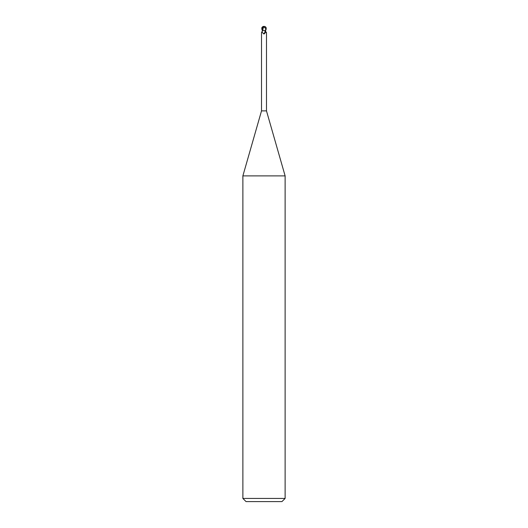 <?xml version="1.0" encoding="UTF-8"?>
<svg xmlns="http://www.w3.org/2000/svg" width="528" height="528" viewBox="0 0 528 528"><rect width="100%" height="100%" fill="white"/><g stroke="black" fill="none" stroke-linecap="round" stroke-linejoin="round"><path stroke-width="0.79" d="M264.772 30.624L265.373 32.221L264.224 33.917L263.591 33.851C262.561 32.419 261.875 31.97 261.518 32.505L261.518 110.88L242.88 175.883L285.12 175.883L285.12 498.432L242.88 498.432L246.048 501.6L281.952 501.6L285.12 498.432M261.518 110.88L266.482 110.88L285.12 175.883M265.881 29.04L265.148 30.624L262.337 30.624L265.003 30.624L262.436 30.624L262.258 31.588M265.67 31.343L266.336 32.762M265.723 31.522A2.871 1.775 64.8 0 0 266.482 32.505C266.435 33.046 266.191 32.743 265.742 31.588L265.498 30.624M265.373 32.221A2.864 1.769 -64.8 0 1 264.224 33.917L263.591 33.851A2.726 1.683 -64.8 0 0 265.195 30.947M262.403 30.624L261.789 29.04L261.888 27.548L262.845 26.796L262.607 30.624L261.518 32.505M266 28.585A2.185 1.874 -12.1 0 0 264 26.479A2.462 1.32 72.8 0 0 263.34 26.895L263.314 26.796A2.554 1.373 -107.2 0 1 264 26.4A2.284 1.967 167.9 0 1 265.954 29.04L266 28.585L263.446 26.895L262.693 30.624L262.337 30.624M265.148 30.624L265.597 30.624L266.211 29.04L266.112 27.548L265.155 26.796M265.294 26.77L265.584 26.928A2.64 2.64 0 0 0 264 26.4L263.993 26.479A2.185 1.874 -12.1 0 0 263.993 26.479M265.736 28.585L265.775 29.957M262.832 26.888L263.485 26.895M263.512 26.796L262.416 26.928A2.64 2.64 0 0 1 264 26.4A2.284 1.967 -167.9 0 0 262.706 26.77M262.614 29.443L262.647 30.571M261.888 27.548L262.607 30.433M266.482 32.492L266.482 110.88M242.88 175.883L242.88 498.432"/></g></svg>
